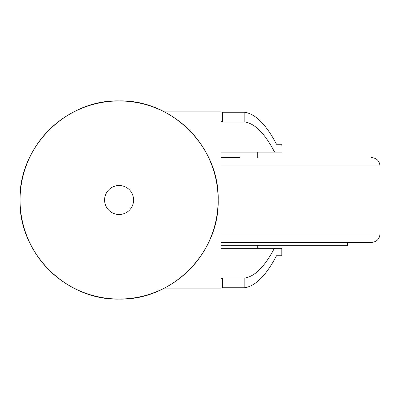 <?xml version="1.0" encoding="UTF-8"?>
<svg xmlns="http://www.w3.org/2000/svg" width="400" height="400" viewBox="0 0 400 400"><rect width="100%" height="100%" fill="white"/><g stroke="black" fill="none" stroke-linecap="round" stroke-linejoin="round"><path stroke-width="0.6" d="M239.36 157.555L220.965 157.555M220.965 166.045L380 166.045L380 233.955C379.495 239.115 376.665 241.945 371.51 242.445L220.965 242.445L347.67 242.445L347.67 245.275L220.965 245.275M257.755 245.275L257.755 248.305L220.965 248.305L281.82 248.305L281.82 255.73L276.51 255.73C266.275 275.245 255.725 285.915 244.855 287.73L222.475 287.73L220.965 288.085L220.965 111.915L222.475 112.27L244.855 112.27C255.725 114.085 266.275 124.755 276.51 144.27L282.065 144.27L282.065 152.09L281.82 144.27M119.095 100.96A99.04 99.04 0 0 1 218.135 200A99.04 99.04 0 0 1 119.095 299.04A99.04 99.04 0 0 1 20.055 200A99.04 99.04 0 0 1 119.095 100.96M133.6 200A14.505 14.505 0 0 0 119.095 185.495A14.505 14.505 0 0 0 104.59 200A14.505 14.505 0 0 0 119.095 214.505A14.505 14.505 0 0 0 133.6 200M220.965 278.42L222.475 278.05L244.855 278.05C254.99 276.365 264.83 266.45 274.375 248.305M220.965 152.09L274.57 152.09C264.965 133.68 255.06 123.635 244.855 121.95L222.475 121.95L220.965 121.58M274.57 152.09L281.82 152.09M281.82 255.73L281.82 248.305M222.475 287.73L222.475 278.05M222.475 121.95L222.475 112.27M244.855 287.73L244.855 278.05M244.855 121.95L244.855 112.27M220.965 111.915L164.49 111.915M164.49 288.085L220.965 288.085M380 233.955L220.965 233.955M380 166.045C379.495 160.885 376.665 158.055 371.51 157.555M257.755 157.555L257.755 152.09M119.095 299.095C172.045 300.46 219.555 252.95 218.19 200C219.555 147.05 172.045 99.54 119.095 100.905C66.145 99.54 18.635 147.05 20 200C18.64 252.96 66.135 300.455 119.095 299.095"/></g></svg>
